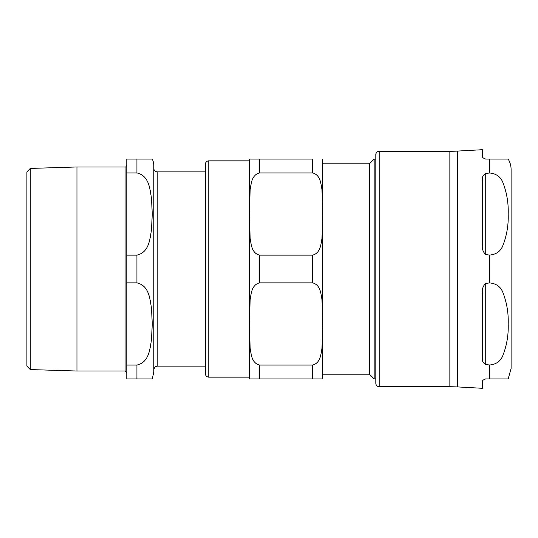 <?xml version="1.0" encoding="UTF-8"?>
<svg xmlns="http://www.w3.org/2000/svg" width="538" height="538" viewBox="0 0 538 538"><rect width="100%" height="100%" fill="white"/><g stroke="black" fill="none" stroke-linecap="round" stroke-linejoin="round"><path stroke-width="0.81" d="M369.431 269L369.431 163.808L322.76 163.808L322.76 159.416L322.76 378.584L322.76 374.192L369.431 374.192L369.431 269M259.511 255.14L312.612 255.14C320.52 253.142 320.87 244.279 321.973 238.522L322.753 214.037L321.973 189.558C320.87 183.794 320.52 174.937 312.612 172.933L312.612 159.073L249.37 159.073L259.511 159.073L259.511 172.933C251.596 174.937 251.253 183.794 250.15 189.558L249.37 214.037L250.15 238.522C251.253 244.279 251.596 253.142 259.511 255.14L259.511 282.86C251.596 284.858 251.253 293.721 250.15 299.478L249.37 323.963L250.15 348.442C251.253 354.206 251.596 363.063 259.511 365.067L259.511 378.927L249.37 378.927A10.148 10.148 0 0 1 249.363 378.584L249.37 159.073M322.76 378.584A10.148 10.148 0 0 1 322.753 378.927L259.511 378.927M259.511 365.067L312.612 365.067C320.52 363.063 320.87 354.206 321.973 348.442L322.753 323.963L321.973 299.478C320.87 293.721 320.52 284.858 312.612 282.86L259.511 282.86M259.511 172.933L312.612 172.933M205.395 164.231L205.395 373.769C205.59 375.82 206.72 376.95 208.771 377.151L208.771 160.849A3.383 3.383 0 0 0 205.395 164.231M208.771 160.849L249.363 160.849L249.363 269M369.431 163.808L374.166 159.073L374.166 378.927L375.806 378.927M482.351 244.669L482.351 180.022C481.92 177.258 483.05 175.079 485.733 173.485L489.681 173.001C496.44 173.639 500.912 177.002 503.097 183.088C506.87 193.048 508.571 203.364 508.181 214.037C508.571 224.709 506.87 235.032 503.097 244.992C500.912 251.078 496.44 254.44 489.681 255.073L485.733 254.595C483.05 252.127 481.92 248.818 482.351 244.669M482.351 357.978L482.351 293.331C481.92 289.182 483.05 285.873 485.733 283.405L489.681 282.927C496.44 283.56 500.912 286.922 503.097 293.008C506.87 302.968 508.571 313.291 508.181 323.963C508.571 334.636 506.87 344.952 503.097 354.912C500.912 360.998 496.44 364.36 489.681 364.999L485.733 364.515C483.05 362.921 481.92 360.742 482.351 357.978M457.34 386.909L449.855 386.701L449.855 151.299A135.294 135.294 0 0 0 457.34 151.091L457.34 386.909L482.351 388.295L482.351 382.31C481.92 380.917 483.05 379.794 485.733 378.927L508.181 378.927L489.681 378.927L508.181 378.927L489.681 378.927L489.681 364.999M489.681 173.001L489.681 159.073L508.181 159.073L485.733 159.073C483.05 158.206 481.92 157.083 482.351 155.69L482.351 149.705L457.34 151.091M508.181 159.073A20.296 20.296 0 0 1 511.1 169.557L511.1 368.443L508.181 378.927M375.806 269L375.806 383.318C376.008 385.376 377.138 386.506 379.189 386.701L379.189 151.299A3.383 3.383 0 0 0 375.806 154.682L375.806 269M30.283 168.428L26.9 171.911L26.9 366.089L30.283 369.572L30.283 168.428L76.961 166.975L76.961 371.025L125.085 371.025L126.78 372.72M153.834 168.461A3.383 3.383 0 0 0 157.217 171.844L205.395 171.844M152.274 159.073L136.928 159.073L152.274 159.073A16.913 16.913 0 0 1 153.834 166.181L153.834 371.819L152.274 378.927M136.928 172.933C149.147 175.758 149.86 188.838 151.474 198.159L152.274 214.037L151.474 229.914C149.86 239.242 149.147 252.315 136.928 255.14L126.78 255.14L126.78 172.933L136.928 172.933L136.928 159.073L126.78 159.073L126.78 172.933M136.928 365.067L136.928 378.927L152.274 378.927L126.78 378.927L126.78 282.86L136.928 282.86C149.147 285.685 149.86 298.758 151.474 308.086L152.274 323.963L151.474 339.841C149.86 349.162 149.147 362.242 136.928 365.067L126.78 365.067M126.78 255.14L126.78 282.86M76.961 166.975L125.085 166.975A1.688 1.688 0 0 0 126.78 165.28M312.612 255.14L312.612 282.86M312.612 365.067L312.612 378.927M485.733 173.485L485.733 254.595M485.733 283.405L485.733 364.515M489.681 282.927L489.681 255.073M153.834 369.539C155.448 364.912 156.222 366.808 157.217 366.156L157.217 171.844M136.928 255.14L136.928 282.86M125.085 166.975L125.085 371.025M322.753 159.073L322.76 159.416M208.771 377.151L249.363 377.151M369.431 374.192L374.166 378.927M374.166 159.073L375.806 159.073M449.855 151.299L379.189 151.299M449.855 386.701L379.189 386.701M30.283 369.572L76.961 371.025M157.217 366.156L205.395 366.156"/></g></svg>
